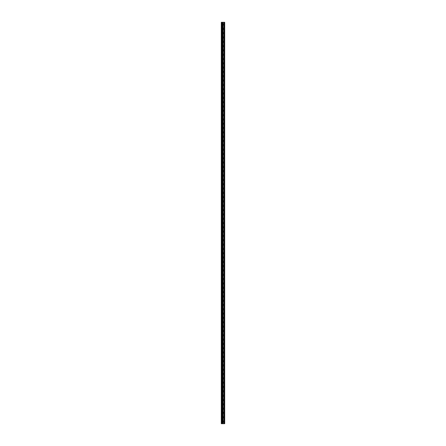 <?xml version="1.0" encoding="UTF-8"?>
<svg xmlns="http://www.w3.org/2000/svg" width="446" height="446" viewBox="0 0 446 446"><rect width="100%" height="100%" fill="white"/><g stroke="black" fill="none" stroke-linecap="round" stroke-linejoin="round"><path stroke-width="0.33" stroke-dasharray="2.23 1.67" d="M221.3 24.458L221.3 24.959L221.3 24.458M223.401 24.458L223.401 25.249L223.401 24.458M224.695 24.458L224.695 25.249L224.7 24.458M221.3 28.773L221.3 29.28L221.3 28.773M223.401 28.773L223.401 29.564L223.401 28.773M224.695 28.773L224.695 29.564L224.7 28.773M221.3 33.088L221.3 33.595L221.3 33.088M223.401 33.088L223.401 33.879L223.401 33.088M224.695 33.088L224.695 33.879L224.7 33.088M221.3 37.408L221.3 36.901L221.3 37.408M223.401 37.408L223.401 38.2L223.401 37.408M224.695 37.408L224.695 38.2L224.7 37.408M221.3 41.723L221.3 41.222L221.3 41.723M223.401 41.723L223.401 42.515L223.401 41.723M224.695 41.723L224.695 42.515L224.7 41.723M221.3 46.038L221.3 46.54L221.3 46.038M223.401 46.038L223.401 46.83L223.401 46.038M224.695 46.038L224.695 46.83L224.7 46.038M221.3 50.353L221.3 50.861L221.3 50.353M223.401 50.353L223.401 51.145L223.401 50.353M224.695 50.353L224.695 51.145L224.7 50.353M221.3 54.668L221.3 55.176L221.3 54.668M223.401 54.668L223.401 55.46L223.401 54.668M224.695 54.668L224.695 55.46L224.7 54.668M221.3 58.989L221.3 58.482L221.3 58.989M223.401 58.989L223.401 59.781L223.401 58.989M224.695 58.989L224.695 59.781L224.7 58.989M221.3 63.304L221.3 63.806L221.3 63.304M223.401 63.304L223.401 64.096L223.401 63.304M224.695 63.304L224.695 64.096L224.7 63.304M221.3 67.619L221.3 67.117L221.3 67.619M223.401 67.619L223.401 66.828L223.401 67.619M224.695 67.619L224.695 66.828L224.7 67.619M221.3 71.934L221.3 72.442L221.3 71.934M223.401 71.934L223.401 71.143L223.401 71.934M224.695 71.934L224.695 71.143L224.7 71.934M221.3 76.249L221.3 76.757L221.3 76.249M223.401 76.249L223.401 75.458L223.401 76.249M224.695 76.249L224.695 75.458L224.7 76.249M221.3 80.57L221.3 80.063L221.3 80.57M223.401 80.57L223.401 79.778L223.401 80.57M224.695 80.57L224.695 79.778L224.7 80.57M221.3 84.885L221.3 84.378L221.3 84.885M223.401 84.885L223.401 85.677L223.401 84.885M224.695 84.885L224.695 85.677L224.7 84.885M221.3 89.2L221.3 89.702L221.3 89.2M223.401 89.2L223.401 89.992L223.401 89.2M224.695 89.2L224.695 89.992L224.7 89.2M221.3 93.515L221.3 94.022L221.3 93.515M223.401 93.515L223.401 92.723L223.401 93.515M224.695 93.515L224.695 92.723L224.7 93.515M221.3 97.83L221.3 98.337L221.3 97.83M223.401 97.83L223.401 98.622L223.401 97.83M224.695 97.83L224.695 98.622L224.7 97.83M221.3 102.151L221.3 101.643L221.3 102.151M223.401 102.151L223.401 102.942L223.401 102.151M224.695 102.151L224.695 102.942L224.7 102.151M221.3 106.466L221.3 105.958L221.3 106.466M223.401 106.466L223.401 107.257L223.401 106.466M224.695 106.466L224.695 107.257L224.7 106.466M221.3 110.781L221.3 111.283L221.3 110.781M223.401 110.781L223.401 109.989L223.401 110.781M224.695 110.781L224.695 109.989L224.7 110.781M221.3 115.096L221.3 115.598L221.3 115.096M223.401 115.096L223.401 115.888L223.401 115.096M224.695 115.096L224.695 115.888L224.7 115.096M221.3 119.411L221.3 119.918L221.3 119.411M223.401 119.411L223.401 120.203L223.401 119.411M224.695 119.411L224.695 120.203L224.7 119.411M221.3 123.732L221.3 123.224L221.3 123.732M223.401 123.732L223.401 122.94L223.401 123.732M224.695 123.732L224.695 122.94L224.7 123.732M221.3 128.047L221.3 127.539L221.3 128.047M223.401 128.047L223.401 127.255L223.401 128.047M224.695 128.047L224.695 127.255L224.7 128.047M221.3 132.362L221.3 132.863L221.3 132.362M223.401 132.362L223.401 133.153L223.401 132.362M224.695 132.362L224.695 133.153L224.7 132.362M221.3 136.677L221.3 137.178L221.3 136.677M223.401 136.677L223.401 137.468L223.401 136.677M224.695 136.677L224.695 137.468L224.7 136.677M221.3 140.992L221.3 141.499L221.3 140.992M223.401 140.992L223.401 140.2L223.401 140.992M224.695 140.992L224.695 140.2L224.7 140.992M221.3 145.312L221.3 144.805L221.3 145.312M223.401 145.312L223.401 144.521L223.401 145.312M224.695 145.312L224.695 144.521L224.7 145.312M221.3 149.627L221.3 149.12L221.3 149.627M223.401 149.627L223.401 150.419L223.401 149.627M224.695 149.627L224.695 150.419L224.7 149.627M221.3 153.942L221.3 154.444L221.3 153.942M223.401 153.942L223.401 154.734L223.401 153.942M224.695 153.942L224.695 154.734L224.7 153.942M221.3 158.258L221.3 158.759L221.3 158.258M223.401 158.258L223.401 159.049L223.401 158.258M224.695 158.258L224.695 159.049L224.7 158.258M221.3 162.573L221.3 163.08L221.3 162.573M223.401 162.573L223.401 161.781L223.401 162.573M224.695 162.573L224.695 161.781L224.7 162.573M221.3 166.888L221.3 167.395L221.3 166.888M223.401 166.888L223.401 167.679L223.401 166.888M224.695 166.888L224.695 167.679L224.7 166.888M221.3 171.208L221.3 170.701L221.3 171.208M223.401 171.208L223.401 170.417L223.401 171.208M224.695 171.208L224.695 170.417L224.7 171.208M221.3 175.523L221.3 176.025L221.3 175.523M223.401 175.523L223.401 176.315L223.401 175.523M224.695 175.523L224.695 176.315L224.7 175.523M221.3 179.838L221.3 180.34L221.3 179.838M223.401 179.838L223.401 180.63L223.401 179.838M224.695 179.838L224.695 180.63L224.7 179.838M221.3 184.153L221.3 184.661L221.3 184.153M223.401 184.153L223.401 184.945L223.401 184.153M224.695 184.153L224.695 184.945L224.7 184.153M221.3 188.468L221.3 188.976L221.3 188.468M223.401 188.468L223.401 189.26L223.401 188.468M224.695 188.468L224.695 189.26L224.7 188.468M221.3 192.789L221.3 192.282L221.3 192.789M223.401 192.789L223.401 193.581L223.401 192.789M224.695 192.789L224.695 193.581L224.7 192.789M221.3 197.104L221.3 196.602L221.3 197.104M223.401 197.104L223.401 197.896L223.401 197.104M224.695 197.104L224.695 197.896L224.7 197.104M221.3 201.419L221.3 200.917L221.3 201.419M223.401 201.419L223.401 200.628L223.401 201.419M224.695 201.419L224.695 200.628L224.7 201.419M221.3 205.734L221.3 206.242L221.3 205.734M223.401 205.734L223.401 206.526L223.401 205.734M224.695 205.734L224.695 206.526L224.7 205.734M221.3 210.049L221.3 210.557L221.3 210.049M223.401 210.049L223.401 210.841L223.401 210.049M224.695 210.049L224.695 210.841L224.7 210.049M221.3 214.37L221.3 213.863L221.3 214.37M223.401 214.37L223.401 215.162L223.401 214.37M224.695 214.37L224.695 215.162L224.7 214.37M221.3 218.685L221.3 218.178L221.3 218.685M223.401 218.685L223.401 219.477L223.401 218.685M224.695 218.685L224.695 219.477L224.7 218.685M221.3 223L221.3 223.502L221.3 223M223.401 223L223.401 223.792L223.401 223M224.695 223L224.695 223.792L224.7 223M221.3 227.315L221.3 227.822L221.3 227.315M223.401 227.315L223.401 228.107L223.401 227.315M224.695 227.315L224.695 228.107L224.7 227.315M221.3 231.63L221.3 232.137L221.3 231.63M223.401 231.63L223.401 230.838L223.401 231.63M224.695 231.63L224.695 230.838L224.7 231.63M221.3 235.951L221.3 235.443L221.3 235.951M223.401 235.951L223.401 235.159L223.401 235.951M224.695 235.951L224.695 235.159L224.7 235.951M221.3 240.266L221.3 239.758L221.3 240.266M223.401 240.266L223.401 239.474L223.401 240.266M224.695 240.266L224.695 239.474L224.7 240.266M221.3 244.581L221.3 245.083L221.3 244.581M223.401 244.581L223.401 245.372L223.401 244.581M224.695 244.581L224.695 245.372L224.7 244.581M221.3 248.896L221.3 249.398L221.3 248.896M223.401 248.896L223.401 249.688L223.401 248.896M224.695 248.896L224.695 249.688L224.7 248.896M221.3 253.211L221.3 253.718L221.3 253.211M223.401 253.211L223.401 254.003L223.401 253.211M224.695 253.211L224.695 254.003L224.7 253.211M221.3 257.532L221.3 257.024L221.3 257.532M223.401 257.532L223.401 256.74L223.401 257.532M224.695 257.532L224.695 256.74L224.7 257.532M221.3 261.847L221.3 261.339L221.3 261.847M223.401 261.847L223.401 262.638L223.401 261.847M224.695 261.847L224.695 262.638L224.7 261.847M221.3 266.162L221.3 265.66L221.3 266.162M223.401 266.162L223.401 265.37L223.401 266.162M224.695 266.162L224.695 265.37L224.7 266.162M221.3 270.477L221.3 269.975L221.3 270.477M223.401 270.477L223.401 269.685L223.401 270.477M224.695 270.477L224.695 269.685L224.7 270.477M221.3 274.792L221.3 275.299L221.3 274.792M223.401 274.792L223.401 275.583L223.401 274.792M224.695 274.792L224.695 275.583L224.7 274.792M221.3 279.112L221.3 278.605L221.3 279.112M223.401 279.112L223.401 278.321L223.401 279.112M224.695 279.112L224.695 278.321L224.7 279.112M221.3 283.427L221.3 282.92L221.3 283.427M223.401 283.427L223.401 284.219L223.401 283.427M224.695 283.427L224.695 284.219L224.7 283.427M221.3 287.742L221.3 288.244L221.3 287.742M223.401 287.742L223.401 288.534L223.401 287.742M224.695 287.742L224.695 288.534L224.7 287.742M221.3 292.058L221.3 292.559L221.3 292.058M223.401 292.058L223.401 292.849L223.401 292.058M224.695 292.058L224.695 292.849L224.7 292.058M221.3 296.373L221.3 296.88L221.3 296.373M223.401 296.373L223.401 297.164L223.401 296.373M224.695 296.373L224.695 297.164L224.7 296.373M221.3 300.688L221.3 301.195L221.3 300.688M223.401 300.688L223.401 301.479L223.401 300.688M224.695 300.688L224.695 301.479L224.7 300.688M221.3 305.008L221.3 304.501L221.3 305.008M223.401 305.008L223.401 304.217L223.401 305.008M224.695 305.008L224.695 304.217L224.7 305.008M221.3 309.323L221.3 309.825L221.3 309.323M223.401 309.323L223.401 308.532L223.401 309.323M224.695 309.323L224.695 308.532L224.7 309.323M221.3 313.638L221.3 313.137L221.3 313.638M223.401 313.638L223.401 312.847L223.401 313.638M224.695 313.638L224.695 312.847L224.7 313.638M221.3 317.953L221.3 318.461L221.3 317.953M223.401 317.953L223.401 317.162L223.401 317.953M224.695 317.953L224.695 317.162L224.7 317.953M221.3 322.268L221.3 322.776L221.3 322.268M223.401 322.268L223.401 323.06L223.401 322.268M224.695 322.268L224.695 323.06L224.7 322.268M221.3 326.589L221.3 326.082L221.3 326.589M223.401 326.589L223.401 327.381L223.401 326.589M224.695 326.589L224.695 327.381L224.7 326.589M221.3 330.904L221.3 331.406L221.3 330.904M223.401 330.904L223.401 331.696L223.401 330.904M224.695 330.904L224.695 331.696L224.7 330.904M221.3 335.219L221.3 335.721L221.3 335.219M223.401 335.219L223.401 336.011L223.401 335.219M224.695 335.219L224.695 336.011L224.7 335.219M221.3 339.534L221.3 340.042L221.3 339.534M223.401 339.534L223.401 340.326L223.401 339.534M224.695 339.534L224.695 340.326L224.7 339.534M221.3 343.849L221.3 344.357L221.3 343.849M223.401 343.849L223.401 344.641L223.401 343.849M224.695 343.849L224.695 344.641L224.7 343.849M221.3 348.17L221.3 347.663L221.3 348.17M223.401 348.17L223.401 348.962L223.401 348.17M224.695 348.17L224.695 348.962L224.7 348.17M221.3 352.485L221.3 351.978L221.3 352.485M223.401 352.485L223.401 353.277L223.401 352.485M224.695 352.485L224.695 353.277L224.7 352.485M221.3 356.8L221.3 357.302L221.3 356.8M223.401 356.8L223.401 357.592L223.401 356.8M224.695 356.8L224.695 357.592L224.7 356.8M221.3 361.115L221.3 361.622L221.3 361.115M223.401 361.115L223.401 361.907L223.401 361.115M224.695 361.115L224.695 361.907L224.7 361.115M221.3 365.43L221.3 365.937L221.3 365.43M223.401 365.43L223.401 364.638L223.401 365.43M224.695 365.43L224.695 364.638L224.7 365.43M221.3 369.751L221.3 369.243L221.3 369.751M223.401 369.751L223.401 368.959L223.401 369.751M224.695 369.751L224.695 368.959L224.7 369.751M221.3 374.066L221.3 373.558L221.3 374.066M223.401 374.066L223.401 373.274L223.401 374.066M224.695 374.066L224.695 373.274L224.7 374.066M221.3 378.381L221.3 377.879L221.3 378.381M223.401 378.381L223.401 377.589L223.401 378.381M224.695 378.381L224.695 377.589L224.7 378.381M221.3 382.696L221.3 382.194L221.3 382.696M223.401 382.696L223.401 381.904L223.401 382.696M224.695 382.696L224.695 381.904L224.7 382.696M221.3 387.011L221.3 387.518L221.3 387.011M223.401 387.011L223.401 386.219L223.401 387.011M224.695 387.011L224.695 386.219L224.7 387.011M221.3 391.332L221.3 390.824L221.3 391.332M223.401 391.332L223.401 390.54L223.401 391.332M224.695 391.332L224.695 390.54L224.7 391.332M221.3 395.647L221.3 395.139L221.3 395.647M223.401 395.647L223.401 396.438L223.401 395.647M224.695 395.647L224.695 396.438L224.7 395.647M221.3 399.962L221.3 400.463L221.3 399.962M223.401 399.962L223.401 400.753L223.401 399.962M224.695 399.962L224.695 400.753L224.7 399.962M221.3 404.277L221.3 404.778L221.3 404.277M223.401 404.277L223.401 405.068L223.401 404.277M224.695 404.277L224.695 405.068L224.7 404.277M221.3 408.592L221.3 409.099L221.3 408.592M223.401 408.592L223.401 409.383L223.401 408.592M224.695 408.592L224.695 409.383L224.7 408.592M221.3 412.912L221.3 412.405L221.3 412.912M223.401 412.912L223.401 412.121L223.401 412.912M224.695 412.912L224.695 412.121L224.7 412.912M221.3 417.227L221.3 416.72L221.3 417.227M223.401 417.227L223.401 418.019L223.401 417.227M224.695 417.227L224.695 418.019L224.7 417.227M221.3 421.542L221.3 422.044L221.3 421.542M223.401 421.542L223.401 422.334L223.401 421.542M224.695 421.542L224.695 422.334L224.7 421.542M224.567 421.542L224.567 422.334L224.567 421.542M224.567 417.227L224.567 418.019L224.567 417.227M224.567 412.912L224.567 412.121L224.567 412.912M224.567 408.592L224.567 409.383L224.567 408.592M224.567 404.277L224.567 405.068L224.567 404.277M224.567 399.962L224.567 400.753L224.567 399.962M224.567 395.647L224.567 396.438L224.567 395.647M224.567 391.332L224.567 390.54L224.567 391.332M224.567 387.011L224.567 386.219L224.567 387.011M224.567 382.696L224.567 381.904L224.567 382.696M224.567 378.381L224.567 377.589L224.567 378.381M224.567 374.066L224.567 373.274L224.567 374.066M224.567 369.751L224.567 368.959L224.567 369.751M224.567 365.43L224.567 364.638L224.567 365.43M224.567 361.115L224.567 361.907L224.567 361.115M224.567 356.8L224.567 357.592L224.567 356.8M224.567 352.485L224.567 353.277L224.567 352.485M224.567 348.17L224.567 348.962L224.567 348.17M224.567 343.849L224.567 344.641L224.567 343.849M224.567 339.534L224.567 340.326L224.567 339.534M224.567 335.219L224.567 336.011L224.567 335.219M224.567 330.904L224.567 331.696L224.567 330.904M224.567 326.589L224.567 327.381L224.567 326.589M224.567 322.268L224.567 323.06L224.567 322.268M224.567 317.953L224.567 317.162L224.567 317.953M224.567 313.638L224.567 312.847L224.567 313.638M224.567 309.323L224.567 308.532L224.567 309.323M224.567 305.008L224.567 304.217L224.567 305.008M224.567 300.688L224.567 301.479L224.567 300.688M224.567 296.373L224.567 297.164L224.567 296.373M224.567 292.058L224.567 292.849L224.567 292.058M224.567 287.742L224.567 288.534L224.567 287.742M224.567 283.427L224.567 284.219L224.567 283.427M224.567 279.112L224.567 278.321L224.567 279.112M224.567 274.792L224.567 275.583L224.567 274.792M224.567 270.477L224.567 269.685L224.567 270.477M224.567 266.162L224.567 265.37L224.567 266.162M224.567 261.847L224.567 262.638L224.567 261.847M224.567 257.532L224.567 256.74L224.567 257.532M224.567 253.211L224.567 254.003L224.567 253.211M224.567 248.896L224.567 249.688L224.567 248.896M224.567 244.581L224.567 245.372L224.567 244.581M224.567 240.266L224.567 239.474L224.567 240.266M224.567 235.951L224.567 235.159L224.567 235.951M224.567 231.63L224.567 230.838L224.567 231.63M224.567 227.315L224.567 228.107L224.567 227.315M224.567 223L224.567 223.792L224.567 223M224.567 218.685L224.567 219.477L224.567 218.685M224.567 214.37L224.567 215.162L224.567 214.37M224.567 210.049L224.567 210.841L224.567 210.049M224.567 205.734L224.567 206.526L224.567 205.734M224.567 201.419L224.567 200.628L224.567 201.419M224.567 197.104L224.567 197.896L224.567 197.104M224.567 192.789L224.567 193.581L224.567 192.789M224.567 188.468L224.567 189.26L224.567 188.468M224.567 184.153L224.567 184.945L224.567 184.153M224.567 179.838L224.567 180.63L224.567 179.838M224.567 175.523L224.567 176.315L224.567 175.523M224.567 171.208L224.567 170.417L224.567 171.208M224.567 166.888L224.567 167.679L224.567 166.888M224.567 162.573L224.567 161.781L224.567 162.573M224.567 158.258L224.567 159.049L224.567 158.258M224.567 153.942L224.567 154.734L224.567 153.942M224.567 149.627L224.567 150.419L224.567 149.627M224.567 145.312L224.567 144.521L224.567 145.312M224.567 140.992L224.567 140.2L224.567 140.992M224.567 136.677L224.567 137.468L224.567 136.677M224.567 132.362L224.567 133.153L224.567 132.362M224.567 128.047L224.567 127.255L224.567 128.047M224.567 123.732L224.567 122.94L224.567 123.732M224.567 119.411L224.567 120.203L224.567 119.411M224.567 115.096L224.567 115.888L224.567 115.096M224.567 110.781L224.567 109.989L224.567 110.781M224.567 106.466L224.567 107.257L224.567 106.466M224.567 102.151L224.567 102.942L224.567 102.151M224.567 97.83L224.567 98.622L224.567 97.83M224.567 93.515L224.567 92.723L224.567 93.515M224.567 89.2L224.567 89.992L224.567 89.2M224.567 84.885L224.567 85.677L224.567 84.885M224.567 80.57L224.567 79.778L224.567 80.57M224.567 76.249L224.567 75.458L224.567 76.249M224.567 71.934L224.567 71.143L224.567 71.934M224.567 67.619L224.567 66.828L224.567 67.619M224.567 63.304L224.567 64.096L224.567 63.304M224.567 58.989L224.567 59.781L224.567 58.989M224.567 54.668L224.567 55.46L224.567 54.668M224.567 50.353L224.567 51.145L224.567 50.353M224.567 46.038L224.567 46.83L224.567 46.038M224.567 41.723L224.567 42.515L224.567 41.723M224.567 37.408L224.567 38.2L224.567 37.408M224.567 33.088L224.567 33.879L224.567 33.088M224.567 28.773L224.567 29.564L224.567 28.773M224.567 24.458L224.567 25.249L224.567 24.458M223.29 423.7L222.665 423.7L223.29 423.7M222.665 423.7L223.256 423.7L222.665 423.7M224.321 423.7L221.3 423.7L221.3 22.3L221.3 423.7L221.372 22.3L224.7 22.3L224.7 423.7L224.321 423.7L224.321 22.3M222.665 22.3L223.335 22.3L222.665 22.3M224.249 22.3L224.249 423.7L224.26 22.3M221.3 423.7L221.3 22.3L221.3 423.7M221.517 423.7L221.517 22.3M224.416 422.334L224.416 420.751L224.416 422.334M224.416 418.019L224.416 416.436L224.416 418.019M224.416 413.698L224.416 412.121L224.416 413.698M224.416 409.383L224.416 407.8L224.416 409.383M224.416 405.068L224.416 403.485L224.416 405.068M224.416 400.753L224.416 399.17L224.416 400.753M224.416 396.438L224.416 394.855L224.416 396.438M224.416 392.118L224.416 390.54L224.416 392.118M224.416 387.803L224.416 386.219L224.416 387.803M224.416 383.488L224.416 381.904L224.416 383.488M224.416 379.172L224.416 377.589L224.416 379.172M224.416 374.857L224.416 373.274L224.416 374.857M224.416 370.542L224.416 368.959L224.416 370.542M224.416 366.222L224.416 364.638L224.416 366.222M224.416 361.907L224.416 360.323L224.416 361.907M224.416 357.592L224.416 356.008L224.416 357.592M224.416 353.277L224.416 351.693L224.416 353.277M224.416 348.962L224.416 347.378L224.416 348.962M224.416 344.641L224.416 343.058L224.416 344.641M224.416 340.326L224.416 338.743L224.416 340.326M224.416 336.011L224.416 334.428L224.416 336.011M224.416 331.696L224.416 330.112L224.416 331.696M224.416 327.381L224.416 325.797L224.416 327.381M224.416 323.06L224.416 321.482L224.416 323.06M224.416 318.745L224.416 317.162L224.416 318.745M224.416 314.43L224.416 312.847L224.416 314.43M224.416 310.115L224.416 308.532L224.416 310.115M224.416 305.8L224.416 304.217L224.416 305.8M224.416 301.479L224.416 299.902L224.416 301.479M224.416 297.164L224.416 295.581L224.416 297.164M224.416 292.849L224.416 291.266L224.416 292.849M224.416 288.534L224.416 286.951L224.416 288.534M224.416 284.219L224.416 282.636L224.416 284.219M224.416 279.898L224.416 278.321L224.416 279.898M224.416 275.583L224.416 274L224.416 275.583M224.416 271.268L224.416 269.685L224.416 271.268M224.416 266.953L224.416 265.37L224.416 266.953M224.416 262.638L224.416 261.055L224.416 262.638M224.416 258.318L224.416 256.74L224.416 258.318M224.416 254.003L224.416 252.419L224.416 254.003M224.416 249.688L224.416 248.104L224.416 249.688M224.416 245.372L224.416 243.789L224.416 245.372M224.416 241.057L224.416 239.474L224.416 241.057M224.416 236.742L224.416 235.159L224.416 236.742M224.416 232.422L224.416 230.838L224.416 232.422M224.416 228.107L224.416 226.523L224.416 228.107M224.416 223.792L224.416 222.208L224.416 223.792M224.416 219.477L224.416 217.893L224.416 219.477M224.416 215.162L224.416 213.578L224.416 215.162M224.416 210.841L224.416 209.258L224.416 210.841M224.416 206.526L224.416 204.943L224.416 206.526M224.416 202.211L224.416 200.628L224.416 202.211M224.416 197.896L224.416 196.312L224.416 197.896M224.416 193.581L224.416 191.997L224.416 193.581M224.416 189.26L224.416 187.682L224.416 189.26M224.416 184.945L224.416 183.362L224.416 184.945M224.416 180.63L224.416 179.047L224.416 180.63M224.416 176.315L224.416 174.732L224.416 176.315M224.416 172L224.416 170.417L224.416 172M224.416 167.679L224.416 166.102L224.416 167.679M224.416 163.364L224.416 161.781L224.416 163.364M224.416 159.049L224.416 157.466L224.416 159.049M224.416 154.734L224.416 153.151L224.416 154.734M224.416 150.419L224.416 148.836L224.416 150.419M224.416 146.098L224.416 144.521L224.416 146.098M224.416 141.783L224.416 140.2L224.416 141.783M224.416 137.468L224.416 135.885L224.416 137.468M224.416 133.153L224.416 131.57L224.416 133.153M224.416 128.838L224.416 127.255L224.416 128.838M224.416 124.518L224.416 122.94L224.416 124.518M224.416 120.203L224.416 118.619L224.416 120.203M224.416 115.888L224.416 114.304L224.416 115.888M224.416 111.572L224.416 109.989L224.416 111.572M224.416 107.257L224.416 105.674L224.416 107.257M224.416 102.942L224.416 101.359L224.416 102.942M224.416 98.622L224.416 97.038L224.416 98.622M224.416 94.307L224.416 92.723L224.416 94.307M224.416 89.992L224.416 88.408L224.416 89.992M224.416 85.677L224.416 84.093L224.416 85.677M224.416 81.362L224.416 79.778L224.416 81.362M224.416 77.041L224.416 75.458L224.416 77.041M224.416 72.726L224.416 71.143L224.416 72.726M224.416 68.411L224.416 66.828L224.416 68.411M224.416 64.096L224.416 62.512L224.416 64.096M224.416 59.781L224.416 58.197L224.416 59.781M224.416 55.46L224.416 53.882L224.416 55.46M224.416 51.145L224.416 49.562L224.416 51.145M224.416 46.83L224.416 45.247L224.416 46.83M224.416 42.515L224.416 40.932L224.416 42.515M224.416 38.2L224.416 36.617L224.416 38.2M224.416 33.879L224.416 32.302L224.416 33.879M224.416 29.564L224.416 27.981L224.416 29.564M224.416 25.249L224.416 23.666L224.416 25.249M224.639 423.7L224.639 22.3M221.372 423.7L221.372 22.3L221.372 423.7M222.141 423.7L222.141 22.3M222.192 423.7L222.192 22.3M222.42 423.7L222.42 22.3M222.482 423.7L222.482 22.3M222.493 423.7L222.493 22.3M222.554 423.7L222.554 22.3M222.9 423.7L222.9 22.3M222.933 423.7L222.933 22.3M223.814 423.7L223.814 22.3M223.842 423.7L223.842 22.3M224.187 423.7L224.187 22.3M224.36 423.7L224.36 22.3M224.472 423.7L224.472 22.3M221.3 24.959L223.401 24.959M221.3 29.28L223.401 29.28M221.3 33.595L223.401 33.595M221.3 37.91L223.401 37.91M221.3 42.225L223.401 42.225M221.3 46.54L223.401 46.54M221.3 50.861L223.401 50.861M221.3 55.176L223.401 55.176M221.3 59.491L223.401 59.491M221.3 63.806L223.401 63.806M221.3 68.121L223.401 68.121M221.3 72.442L223.401 72.442M221.3 76.757L223.401 76.757M221.3 81.072L223.401 81.072M221.3 85.387L223.401 85.387M221.3 89.702L223.401 89.702M221.3 94.022L223.401 94.022M221.3 98.337L223.401 98.337M221.3 102.652L223.401 102.652M221.3 106.968L223.401 106.968M221.3 111.283L223.401 111.283M221.3 115.598L223.401 115.598M221.3 119.918L223.401 119.918M221.3 124.233L223.401 124.233M221.3 128.548L223.401 128.548M221.3 132.863L223.401 132.863M221.3 137.178L223.401 137.178M221.3 141.499L223.401 141.499M221.3 145.814L223.401 145.814M221.3 150.129L223.401 150.129M221.3 154.444L223.401 154.444M221.3 158.759L223.401 158.759M221.3 163.08L223.401 163.08M221.3 167.395L223.401 167.395M221.3 171.71L223.401 171.71M221.3 176.025L223.401 176.025M221.3 180.34L223.401 180.34M221.3 184.661L223.401 184.661M221.3 188.976L223.401 188.976M221.3 193.291L223.401 193.291M221.3 197.606L223.401 197.606M221.3 201.921L223.401 201.921M221.3 206.242L223.401 206.242M221.3 210.557L223.401 210.557M221.3 214.872L223.401 214.872M221.3 219.187L223.401 219.187M221.3 223.502L223.401 223.502M221.3 227.822L223.401 227.822M221.3 232.137L223.401 232.137M221.3 236.452L223.401 236.452M221.3 240.768L223.401 240.768M221.3 245.083L223.401 245.083M221.3 249.398L223.401 249.398M221.3 253.718L223.401 253.718M221.3 258.033L223.401 258.033M221.3 262.348L223.401 262.348M221.3 266.663L223.401 266.663M221.3 270.978L223.401 270.978M221.3 275.299L223.401 275.299M221.3 279.614L223.401 279.614M221.3 283.929L223.401 283.929M221.3 288.244L223.401 288.244M221.3 292.559L223.401 292.559M221.3 296.88L223.401 296.88M221.3 301.195L223.401 301.195M221.3 305.51L223.401 305.51M221.3 309.825L223.401 309.825M221.3 314.14L223.401 314.14M221.3 318.461L223.401 318.461M221.3 322.776L223.401 322.776M221.3 327.091L223.401 327.091M221.3 331.406L223.401 331.406M221.3 335.721L223.401 335.721M221.3 340.042L223.401 340.042M221.3 344.357L223.401 344.357M221.3 348.672L223.401 348.672M221.3 352.987L223.401 352.987M221.3 357.302L223.401 357.302M221.3 361.622L223.401 361.622M221.3 365.937L223.401 365.937M221.3 370.252L223.401 370.252M221.3 374.568L223.401 374.568M221.3 378.883L223.401 378.883M221.3 383.198L223.401 383.198M221.3 387.518L223.401 387.518M221.3 391.833L223.401 391.833M221.3 396.148L223.401 396.148M221.3 400.463L223.401 400.463M221.3 404.778L223.401 404.778M221.3 409.099L223.401 409.099M221.3 413.414L223.401 413.414M221.3 417.729L223.401 417.729M221.3 422.044L223.401 422.044M223.401 422.334L224.567 422.334M223.401 418.019L224.567 418.019M223.401 413.698L224.567 413.698M223.401 409.383L224.567 409.383M223.401 405.068L224.567 405.068M223.401 400.753L224.567 400.753M223.401 396.438L224.567 396.438M223.401 392.118L224.567 392.118M223.401 387.803L224.567 387.803M223.401 383.488L224.567 383.488M223.401 379.172L224.567 379.172M223.401 374.857L224.567 374.857M223.401 370.542L224.567 370.542M223.401 366.222L224.567 366.222M223.401 361.907L224.567 361.907M223.401 357.592L224.567 357.592M223.401 353.277L224.567 353.277M223.401 348.962L224.567 348.962M223.401 344.641L224.567 344.641M223.401 340.326L224.567 340.326M223.401 336.011L224.567 336.011M223.401 331.696L224.567 331.696M223.401 327.381L224.567 327.381M223.401 323.06L224.567 323.06M223.401 318.745L224.567 318.745M223.401 314.43L224.567 314.43M223.401 310.115L224.567 310.115M223.401 305.8L224.567 305.8M223.401 301.479L224.567 301.479M223.401 297.164L224.567 297.164M223.401 292.849L224.567 292.849M223.401 288.534L224.567 288.534M223.401 284.219L224.567 284.219M223.401 279.898L224.567 279.898M223.401 275.583L224.567 275.583M223.401 271.268L224.567 271.268M223.401 266.953L224.567 266.953M223.401 262.638L224.567 262.638M223.401 258.318L224.567 258.318M223.401 254.003L224.567 254.003M223.401 249.688L224.567 249.688M223.401 245.372L224.567 245.372M223.401 241.057L224.567 241.057M223.401 236.742L224.567 236.742M223.401 232.422L224.567 232.422M223.401 228.107L224.567 228.107M223.401 223.792L224.567 223.792M223.401 219.477L224.567 219.477M223.401 215.162L224.567 215.162M223.401 210.841L224.567 210.841M223.401 206.526L224.567 206.526M223.401 202.211L224.567 202.211M223.401 197.896L224.567 197.896M223.401 193.581L224.567 193.581M223.401 189.26L224.567 189.26M223.401 184.945L224.567 184.945M223.401 180.63L224.567 180.63M223.401 176.315L224.567 176.315M223.401 172L224.567 172M223.401 167.679L224.567 167.679M223.401 163.364L224.567 163.364M223.401 159.049L224.567 159.049M223.401 154.734L224.567 154.734M223.401 150.419L224.567 150.419M223.401 146.098L224.567 146.098M223.401 141.783L224.567 141.783M223.401 137.468L224.567 137.468M223.401 133.153L224.567 133.153M223.401 128.838L224.567 128.838M223.401 124.518L224.567 124.518M223.401 120.203L224.567 120.203M223.401 115.888L224.567 115.888M223.401 111.572L224.567 111.572M223.401 107.257L224.567 107.257M223.401 102.942L224.567 102.942M223.401 98.622L224.567 98.622M223.401 94.307L224.567 94.307M223.401 89.992L224.567 89.992M223.401 85.677L224.567 85.677M223.401 81.362L224.567 81.362M223.401 77.041L224.567 77.041M223.401 72.726L224.567 72.726M223.401 68.411L224.567 68.411M223.401 64.096L224.567 64.096M223.401 59.781L224.567 59.781M223.401 55.46L224.567 55.46M223.401 51.145L224.567 51.145M223.401 46.83L224.567 46.83M223.401 42.515L224.567 42.515M223.401 38.2L224.567 38.2M223.401 33.879L224.567 33.879M223.401 29.564L224.567 29.564M223.401 25.249L224.567 25.249M223.401 23.666L224.567 23.666M223.401 27.981L224.567 27.981M223.401 32.302L224.567 32.302M223.401 36.617L224.567 36.617M223.401 40.932L224.567 40.932M223.401 45.247L224.567 45.247M223.401 49.562L224.567 49.562M223.401 53.882L224.567 53.882M223.401 58.197L224.567 58.197M223.401 62.512L224.567 62.512M223.401 66.828L224.567 66.828M223.401 71.143L224.567 71.143M223.401 75.458L224.567 75.458M223.401 79.778L224.567 79.778M223.401 84.093L224.567 84.093M223.401 88.408L224.567 88.408M223.401 92.723L224.567 92.723M223.401 97.038L224.567 97.038M223.401 101.359L224.567 101.359M223.401 105.674L224.567 105.674M223.401 109.989L224.567 109.989M223.401 114.304L224.567 114.304M223.401 118.619L224.567 118.619M223.401 122.94L224.567 122.94M223.401 127.255L224.567 127.255M223.401 131.57L224.567 131.57M223.401 135.885L224.567 135.885M223.401 140.2L224.567 140.2M223.401 144.521L224.567 144.521M223.401 148.836L224.567 148.836M223.401 153.151L224.567 153.151M223.401 157.466L224.567 157.466M223.401 161.781L224.567 161.781M223.401 166.102L224.567 166.102M223.401 170.417L224.567 170.417M223.401 174.732L224.567 174.732M223.401 179.047L224.567 179.047M223.401 183.362L224.567 183.362M223.401 187.682L224.567 187.682M223.401 191.997L224.567 191.997M223.401 196.312L224.567 196.312M223.401 200.628L224.567 200.628M223.401 204.943L224.567 204.943M223.401 209.258L224.567 209.258M223.401 213.578L224.567 213.578M223.401 217.893L224.567 217.893M223.401 222.208L224.567 222.208M223.401 226.523L224.567 226.523M223.401 230.838L224.567 230.838M223.401 235.159L224.567 235.159M223.401 239.474L224.567 239.474M223.401 243.789L224.567 243.789M223.401 248.104L224.567 248.104M223.401 252.419L224.567 252.419M223.401 256.74L224.567 256.74M223.401 261.055L224.567 261.055M223.401 265.37L224.567 265.37M223.401 269.685L224.567 269.685M223.401 274L224.567 274M223.401 278.321L224.567 278.321M223.401 282.636L224.567 282.636M223.401 286.951L224.567 286.951M223.401 291.266L224.567 291.266M223.401 295.581L224.567 295.581M223.401 299.902L224.567 299.902M223.401 304.217L224.567 304.217M223.401 308.532L224.567 308.532M223.401 312.847L224.567 312.847M223.401 317.162L224.567 317.162M223.401 321.482L224.567 321.482M223.401 325.797L224.567 325.797M223.401 330.112L224.567 330.112M223.401 334.428L224.567 334.428M223.401 338.743L224.567 338.743M223.401 343.058L224.567 343.058M223.401 347.378L224.567 347.378M223.401 351.693L224.567 351.693M223.401 356.008L224.567 356.008M223.401 360.323L224.567 360.323M223.401 364.638L224.567 364.638M223.401 368.959L224.567 368.959M223.401 373.274L224.567 373.274M223.401 377.589L224.567 377.589M223.401 381.904L224.567 381.904M223.401 386.219L224.567 386.219M223.401 390.54L224.567 390.54M223.401 394.855L224.567 394.855M223.401 399.17L224.567 399.17M223.401 403.485L224.567 403.485M223.401 407.8L224.567 407.8M223.401 412.121L224.567 412.121M223.401 416.436L224.567 416.436M223.401 420.751L224.567 420.751M221.3 421.041L223.401 421.041M221.3 416.72L223.401 416.72M221.3 412.405L223.401 412.405M221.3 408.09L223.401 408.09M221.3 403.775L223.401 403.775M221.3 399.46L223.401 399.46M221.3 395.139L223.401 395.139M221.3 390.824L223.401 390.824M221.3 386.509L223.401 386.509M221.3 382.194L223.401 382.194M221.3 377.879L223.401 377.879M221.3 373.558L223.401 373.558M221.3 369.243L223.401 369.243M221.3 364.928L223.401 364.928M221.3 360.613L223.401 360.613M221.3 356.298L223.401 356.298M221.3 351.978L223.401 351.978M221.3 347.663L223.401 347.663M221.3 343.348L223.401 343.348M221.3 339.032L223.401 339.032M221.3 334.717L223.401 334.717M221.3 330.402L223.401 330.402M221.3 326.082L223.401 326.082M221.3 321.767L223.401 321.767M221.3 317.452L223.401 317.452M221.3 313.137L223.401 313.137M221.3 308.822L223.401 308.822M221.3 304.501L223.401 304.501M221.3 300.186L223.401 300.186M221.3 295.871L223.401 295.871M221.3 291.556L223.401 291.556M221.3 287.241L223.401 287.241M221.3 282.92L223.401 282.92M221.3 278.605L223.401 278.605M221.3 274.29L223.401 274.29M221.3 269.975L223.401 269.975M221.3 265.66L223.401 265.66M221.3 261.339L223.401 261.339M221.3 257.024L223.401 257.024M221.3 252.709L223.401 252.709M221.3 248.394L223.401 248.394M221.3 244.079L223.401 244.079M221.3 239.758L223.401 239.758M221.3 235.443L223.401 235.443M221.3 231.128L223.401 231.128M221.3 226.813L223.401 226.813M221.3 222.498L223.401 222.498M221.3 218.178L223.401 218.178M221.3 213.863L223.401 213.863M221.3 209.548L223.401 209.548M221.3 205.232L223.401 205.232M221.3 200.917L223.401 200.917M221.3 196.602L223.401 196.602M221.3 192.282L223.401 192.282M221.3 187.967L223.401 187.967M221.3 183.652L223.401 183.652M221.3 179.337L223.401 179.337M221.3 175.022L223.401 175.022M221.3 170.701L223.401 170.701M221.3 166.386L223.401 166.386M221.3 162.071L223.401 162.071M221.3 157.756L223.401 157.756M221.3 153.441L223.401 153.441M221.3 149.12L223.401 149.12M221.3 144.805L223.401 144.805M221.3 140.49L223.401 140.49M221.3 136.175L223.401 136.175M221.3 131.86L223.401 131.86M221.3 127.539L223.401 127.539M221.3 123.224L223.401 123.224M221.3 118.909L223.401 118.909M221.3 114.594L223.401 114.594M221.3 110.279L223.401 110.279M221.3 105.958L223.401 105.958M221.3 101.643L223.401 101.643M221.3 97.328L223.401 97.328M221.3 93.013L223.401 93.013M221.3 88.698L223.401 88.698M221.3 84.378L223.401 84.378M221.3 80.063L223.401 80.063M221.3 75.748L223.401 75.748M221.3 71.432L223.401 71.432M221.3 67.117L223.401 67.117M221.3 62.802L223.401 62.802M221.3 58.482L223.401 58.482M221.3 54.167L223.401 54.167M221.3 49.852L223.401 49.852M221.3 45.537L223.401 45.537M221.3 41.222L223.401 41.222M221.3 36.901L223.401 36.901M221.3 32.586L223.401 32.586M221.3 28.271L223.401 28.271M221.3 23.956L223.401 23.956"/><path stroke-width="0.67" d="M222.42 423.7L224.7 423.7L224.7 22.3L221.3 22.3L221.3 423.7L222.42 423.7L222.42 22.3M224.26 22.3L224.26 423.7L224.249 22.3M224.416 423.7L224.416 22.3L224.416 423.7M224.416 420.751L224.416 418.019L224.416 420.751M224.416 416.436L224.416 413.698L224.416 416.436M224.416 412.121L224.416 409.383L224.416 412.121M224.416 407.8L224.416 405.068L224.416 407.8M224.416 403.485L224.416 400.753L224.416 403.485M224.416 399.17L224.416 396.438L224.416 399.17M224.416 394.855L224.416 392.118L224.416 394.855M224.416 390.54L224.416 387.803L224.416 390.54M224.416 386.219L224.416 383.488L224.416 386.219M224.416 381.904L224.416 379.172L224.416 381.904M224.416 377.589L224.416 374.857L224.416 377.589M224.416 373.274L224.416 370.542L224.416 373.274M224.416 368.959L224.416 366.222L224.416 368.959M224.416 364.638L224.416 361.907L224.416 364.638M224.416 360.323L224.416 357.592L224.416 360.323M224.416 356.008L224.416 353.277L224.416 356.008M224.416 351.693L224.416 348.962L224.416 351.693M224.416 347.378L224.416 344.641L224.416 347.378M224.416 343.058L224.416 340.326L224.416 343.058M224.416 338.743L224.416 336.011L224.416 338.743M224.416 334.428L224.416 331.696L224.416 334.428M224.416 330.112L224.416 327.381L224.416 330.112M224.416 325.797L224.416 323.06L224.416 325.797M224.416 321.482L224.416 318.745L224.416 321.482M224.416 317.162L224.416 314.43L224.416 317.162M224.416 312.847L224.416 310.115L224.416 312.847M224.416 308.532L224.416 305.8L224.416 308.532M224.416 304.217L224.416 301.479L224.416 304.217M224.416 299.902L224.416 297.164L224.416 299.902M224.416 295.581L224.416 292.849L224.416 295.581M224.416 291.266L224.416 288.534L224.416 291.266M224.416 286.951L224.416 284.219L224.416 286.951M224.416 282.636L224.416 279.898L224.416 282.636M224.416 278.321L224.416 275.583L224.416 278.321M224.416 274L224.416 271.268L224.416 274M224.416 269.685L224.416 266.953L224.416 269.685M224.416 265.37L224.416 262.638L224.416 265.37M224.416 261.055L224.416 258.318L224.416 261.055M224.416 256.74L224.416 254.003L224.416 256.74M224.416 252.419L224.416 249.688L224.416 252.419M224.416 248.104L224.416 245.372L224.416 248.104M224.416 243.789L224.416 241.057L224.416 243.789M224.416 239.474L224.416 236.742L224.416 239.474M224.416 235.159L224.416 232.422L224.416 235.159M224.416 230.838L224.416 228.107L224.416 230.838M224.416 226.523L224.416 223.792L224.416 226.523M224.416 222.208L224.416 219.477L224.416 222.208M224.416 217.893L224.416 215.162L224.416 217.893M224.416 213.578L224.416 210.841L224.416 213.578M224.416 209.258L224.416 206.526L224.416 209.258M224.416 204.943L224.416 202.211L224.416 204.943M224.416 200.628L224.416 197.896L224.416 200.628M224.416 196.312L224.416 193.581L224.416 196.312M224.416 191.997L224.416 189.26L224.416 191.997M224.416 187.682L224.416 184.945L224.416 187.682M224.416 183.362L224.416 180.63L224.416 183.362M224.416 179.047L224.416 176.315L224.416 179.047M224.416 174.732L224.416 172L224.416 174.732M224.416 170.417L224.416 167.679L224.416 170.417M224.416 166.102L224.416 163.364L224.416 166.102M224.416 161.781L224.416 159.049L224.416 161.781M224.416 157.466L224.416 154.734L224.416 157.466M224.416 153.151L224.416 150.419L224.416 153.151M224.416 148.836L224.416 146.098L224.416 148.836M224.416 144.521L224.416 141.783L224.416 144.521M224.416 140.2L224.416 137.468L224.416 140.2M224.416 135.885L224.416 133.153L224.416 135.885M224.416 131.57L224.416 128.838L224.416 131.57M224.416 127.255L224.416 124.518L224.416 127.255M224.416 122.94L224.416 120.203L224.416 122.94M224.416 118.619L224.416 115.888L224.416 118.619M224.416 114.304L224.416 111.572L224.416 114.304M224.416 109.989L224.416 107.257L224.416 109.989M224.416 105.674L224.416 102.942L224.416 105.674M224.416 101.359L224.416 98.622L224.416 101.359M224.416 97.038L224.416 94.307L224.416 97.038M224.416 92.723L224.416 89.992L224.416 92.723M224.416 88.408L224.416 85.677L224.416 88.408M224.416 84.093L224.416 81.362L224.416 84.093M224.416 79.778L224.416 77.041L224.416 79.778M224.416 75.458L224.416 72.726L224.416 75.458M224.416 71.143L224.416 68.411L224.416 71.143M224.416 66.828L224.416 64.096L224.416 66.828M224.416 62.512L224.416 59.781L224.416 62.512M224.416 58.197L224.416 55.46L224.416 58.197M224.416 53.882L224.416 51.145L224.416 53.882M224.416 49.562L224.416 46.83L224.416 49.562M224.416 45.247L224.416 42.515L224.416 45.247M224.416 40.932L224.416 38.2L224.416 40.932M224.416 36.617L224.416 33.879L224.416 36.617M224.416 32.302L224.416 29.564L224.416 32.302M224.416 27.981L224.416 25.249L224.416 27.981M224.639 423.7L224.639 22.3M221.517 423.7L221.517 22.3M224.472 423.7L224.472 22.3M224.36 423.7L224.36 22.3M224.321 423.7L224.321 22.3M224.187 423.7L224.187 22.3M223.842 423.7L223.842 22.3M223.814 423.7L223.814 22.3M222.933 423.7L222.933 22.3M222.9 423.7L222.9 22.3M222.554 423.7L222.554 22.3M222.493 423.7L222.493 22.3M222.482 423.7L222.482 22.3M222.192 423.7L222.192 22.3M222.141 423.7L222.141 22.3"/></g></svg>
